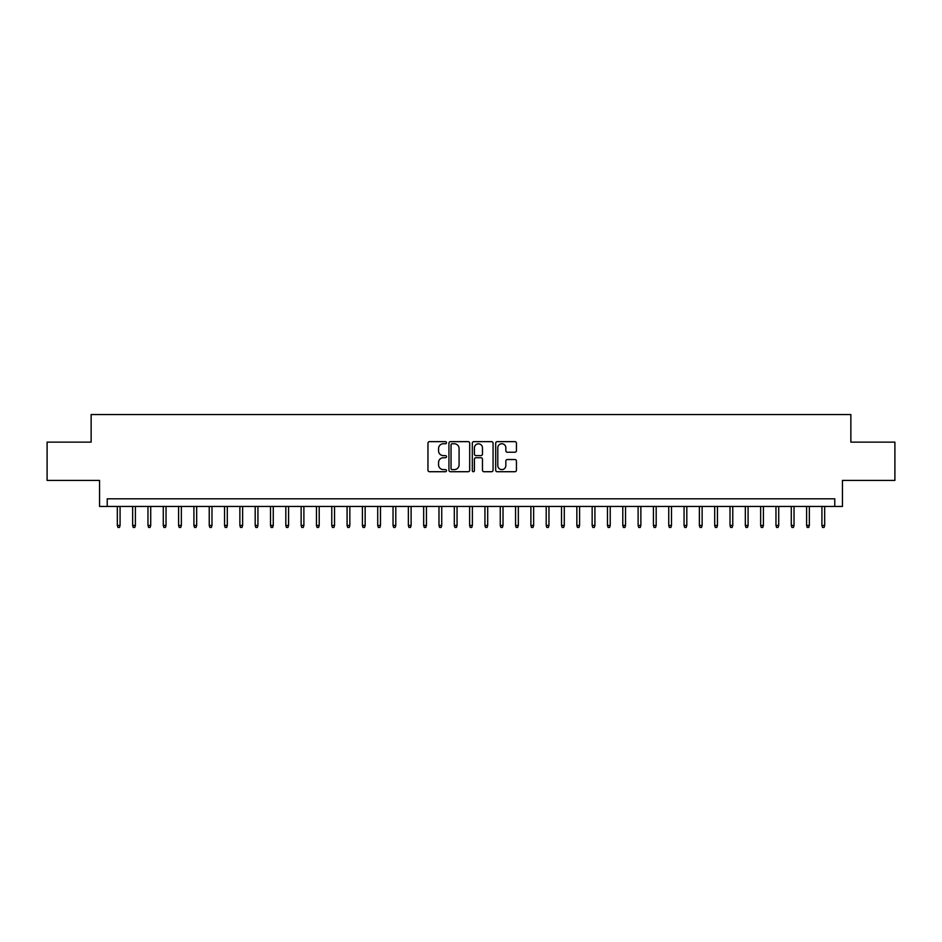 <?xml version="1.0" encoding="UTF-8"?>
<svg xmlns="http://www.w3.org/2000/svg" width="942" height="942" viewBox="0 0 942 942"><rect width="100%" height="100%" fill="white"/><g stroke="black" fill="none" stroke-linecap="round" stroke-linejoin="round"><path stroke-width="1.41" d="M446.496 442.693A1.048 1.048 0 0 0 445.436 441.645L429.47 441.645A1.507 1.507 0 0 0 427.962 443.152L427.962 470.211A1.507 1.507 0 0 0 429.47 471.718L445.436 471.718A1.048 1.048 0 0 0 446.496 470.659A1.048 1.048 0 0 0 445.436 469.611L443.376 469.611A4.816 4.816 0 0 1 438.56 464.795L438.56 462.546A4.816 4.816 0 0 1 443.376 457.73L445.436 457.73A1.048 1.048 0 0 0 446.496 456.682A1.048 1.048 0 0 0 445.436 455.622L443.376 455.622A4.816 4.816 0 0 1 438.56 450.818L438.56 448.557A4.816 4.816 0 0 1 443.376 443.753L445.436 443.753A1.048 1.048 0 0 0 446.496 442.693M514.944 452.242A1.507 1.507 0 0 0 516.44 450.735L516.44 443.152A1.507 1.507 0 0 0 514.944 441.645L497.199 441.645A1.507 1.507 0 0 0 495.692 443.152L495.692 470.211A1.507 1.507 0 0 0 497.199 471.718L514.944 471.718A1.507 1.507 0 0 0 516.44 470.211L516.44 461.038A1.507 1.507 0 0 0 514.944 459.531L507.349 459.531A1.507 1.507 0 0 0 505.842 461.038L505.842 465.583A4.027 4.027 0 0 1 501.827 469.611A4.027 4.027 0 0 1 497.8 465.583L497.8 447.768A4.027 4.027 0 0 1 501.827 443.753A4.027 4.027 0 0 1 505.842 447.768L505.842 450.735A1.507 1.507 0 0 0 507.349 452.242L514.944 452.242M834.777 506.455L842.442 506.455L842.442 480.42L894.9 480.42L894.9 442.128L850.861 442.128L850.861 414.562L91.139 414.562L91.139 442.128L47.1 442.128L47.1 480.42L99.558 480.42L99.558 506.455L834.777 506.455L834.777 498.801L107.223 498.801L107.223 506.455M469.681 443.152A1.507 1.507 0 0 0 468.186 441.645L450.441 441.645A1.507 1.507 0 0 0 448.934 443.152L448.934 470.211A1.507 1.507 0 0 0 450.441 471.718L468.186 471.718A1.507 1.507 0 0 0 469.681 470.211L469.681 443.152M473.814 441.645L491.559 441.645A1.507 1.507 0 0 1 493.066 443.152L493.066 470.211A1.507 1.507 0 0 1 491.559 471.718L483.964 471.718A1.507 1.507 0 0 1 482.469 470.211L482.469 459.237A1.507 1.507 0 0 0 480.962 457.73L475.922 457.73A1.507 1.507 0 0 0 474.415 459.237L474.415 470.659A1.048 1.048 0 0 1 473.367 471.718A1.048 1.048 0 0 1 472.319 470.659L472.319 443.152A1.507 1.507 0 0 1 473.814 441.645M452.089 443.753A1.048 1.048 0 0 0 451.041 444.801L451.041 468.551A1.048 1.048 0 0 0 452.089 469.611L454.279 469.611A4.816 4.816 0 0 0 459.084 464.795L459.084 448.557A4.816 4.816 0 0 0 454.279 443.753L452.089 443.753M482.469 447.85A4.027 4.027 0 0 0 478.442 443.823A4.027 4.027 0 0 0 474.415 447.85L474.415 454.126A1.507 1.507 0 0 0 475.922 455.622L480.962 455.622A1.507 1.507 0 0 0 482.469 454.126L482.469 447.85M120.081 525.448L119.469 527.438L117.938 527.438L117.326 525.448L120.081 525.448L120.081 506.455M117.326 525.448L117.326 506.455M135.401 525.448L134.788 527.438L133.258 527.438L132.645 525.448L135.401 525.448L135.401 506.455M132.645 525.448L132.645 506.455M150.72 525.448L150.108 527.438L148.577 527.438L147.965 525.448L150.72 525.448L150.72 506.455M147.965 525.448L147.965 506.455M166.039 525.448L165.427 527.438L163.896 527.438L163.284 525.448L166.039 525.448L166.039 506.455M163.284 525.448L163.284 506.455M181.359 525.448L180.746 527.438L179.215 527.438L178.591 525.448L181.359 525.448L181.359 506.455M178.591 525.448L178.591 506.455M196.666 525.448L196.054 527.438L194.523 527.438L193.911 525.448L196.666 525.448L196.666 506.455M193.911 525.448L193.911 506.455M211.985 525.448L211.373 527.438L209.842 527.438L209.23 525.448L211.985 525.448L211.985 506.455M209.23 525.448L209.23 506.455M227.305 525.448L226.692 527.438L225.162 527.438L224.549 525.448L227.305 525.448L227.305 506.455M224.549 525.448L224.549 506.455M242.624 525.448L242.012 527.438L240.481 527.438L239.869 525.448L242.624 525.448L242.624 506.455M239.869 525.448L239.869 506.455M257.943 525.448L257.331 527.438L255.8 527.438L255.188 525.448L257.943 525.448L257.943 506.455M255.188 525.448L255.188 506.455M273.262 525.448L272.638 527.438L271.108 527.438L270.495 525.448L273.262 525.448L273.262 506.455M270.495 525.448L270.495 506.455M288.57 525.448L287.958 527.438L286.427 527.438L285.815 525.448L288.57 525.448L288.57 506.455M285.815 525.448L285.815 506.455M303.889 525.448L303.277 527.438L301.746 527.438L301.134 525.448L303.889 525.448L303.889 506.455M301.134 525.448L301.134 506.455M319.208 525.448L318.596 527.438L317.065 527.438L316.453 525.448L319.208 525.448L319.208 506.455M316.453 525.448L316.453 506.455M334.528 525.448L333.915 527.438L332.385 527.438L331.772 525.448L334.528 525.448L334.528 506.455M331.772 525.448L331.772 506.455M349.847 525.448L349.235 527.438L347.692 527.438L347.08 525.448L349.847 525.448L349.847 506.455M347.08 525.448L347.08 506.455M365.155 525.448L364.542 527.438L363.011 527.438L362.399 525.448L365.155 525.448L365.155 506.455M362.399 525.448L362.399 506.455M380.474 525.448L379.862 527.438L378.331 527.438L377.718 525.448L380.474 525.448L380.474 506.455M377.718 525.448L377.718 506.455M395.793 525.448L395.181 527.438L393.65 527.438L393.038 525.448L395.793 525.448L395.793 506.455M393.038 525.448L393.038 506.455M411.112 525.448L410.5 527.438L408.969 527.438L408.357 525.448L411.112 525.448L411.112 506.455M408.357 525.448L408.357 506.455M426.432 525.448L425.819 527.438L424.289 527.438L423.665 525.448L426.432 525.448L426.432 506.455M423.665 525.448L423.665 506.455M441.739 525.448L441.127 527.438L439.596 527.438L438.984 525.448L441.739 525.448L441.739 506.455M438.984 525.448L438.984 506.455M457.058 525.448L456.446 527.438L454.915 527.438L454.303 525.448L457.058 525.448L457.058 506.455M454.303 525.448L454.303 506.455M472.378 525.448L471.765 527.438L470.235 527.438L469.622 525.448L472.378 525.448L472.378 506.455M469.622 525.448L469.622 506.455M487.697 525.448L487.085 527.438L485.554 527.438L484.942 525.448L487.697 525.448L487.697 506.455M484.942 525.448L484.942 506.455M503.016 525.448L502.404 527.438L500.873 527.438L500.261 525.448L503.016 525.448L503.016 506.455M500.261 525.448L500.261 506.455M518.336 525.448L517.711 527.438L516.181 527.438L515.568 525.448L518.336 525.448L518.336 506.455M515.568 525.448L515.568 506.455M533.643 525.448L533.031 527.438L531.5 527.438L530.888 525.448L533.643 525.448L533.643 506.455M530.888 525.448L530.888 506.455M548.962 525.448L548.35 527.438L546.819 527.438L546.207 525.448L548.962 525.448L548.962 506.455M546.207 525.448L546.207 506.455M564.282 525.448L563.669 527.438L562.139 527.438L561.526 525.448L564.282 525.448L564.282 506.455M561.526 525.448L561.526 506.455M579.601 525.448L578.989 527.438L577.458 527.438L576.845 525.448L579.601 525.448L579.601 506.455M576.845 525.448L576.845 506.455M594.92 525.448L594.308 527.438L592.765 527.438L592.153 525.448L594.92 525.448L594.92 506.455M592.153 525.448L592.153 506.455M610.228 525.448L609.615 527.438L608.085 527.438L607.472 525.448L610.228 525.448L610.228 506.455M607.472 525.448L607.472 506.455M625.547 525.448L624.935 527.438L623.404 527.438L622.792 525.448L625.547 525.448L625.547 506.455M622.792 525.448L622.792 506.455M640.866 525.448L640.254 527.438L638.723 527.438L638.111 525.448L640.866 525.448L640.866 506.455M638.111 525.448L638.111 506.455M656.185 525.448L655.573 527.438L654.042 527.438L653.43 525.448L656.185 525.448L656.185 506.455M653.43 525.448L653.43 506.455M671.505 525.448L670.892 527.438L669.362 527.438L668.738 525.448L671.505 525.448L671.505 506.455M668.738 525.448L668.738 506.455M686.812 525.448L686.2 527.438L684.669 527.438L684.057 525.448L686.812 525.448L686.812 506.455M684.057 525.448L684.057 506.455M702.131 525.448L701.519 527.438L699.988 527.438L699.376 525.448L702.131 525.448L702.131 506.455M699.376 525.448L699.376 506.455M717.451 525.448L716.838 527.438L715.308 527.438L714.695 525.448L717.451 525.448L717.451 506.455M714.695 525.448L714.695 506.455M732.77 525.448L732.158 527.438L730.627 527.438L730.015 525.448L732.77 525.448L732.77 506.455M730.015 525.448L730.015 506.455M748.089 525.448L747.477 527.438L745.946 527.438L745.334 525.448L748.089 525.448L748.089 506.455M745.334 525.448L745.334 506.455M763.409 525.448L762.784 527.438L761.254 527.438L760.641 525.448L763.409 525.448L763.409 506.455M760.641 525.448L760.641 506.455M778.716 525.448L778.104 527.438L776.573 527.438L775.961 525.448L778.716 525.448L778.716 506.455M775.961 525.448L775.961 506.455M794.035 525.448L793.423 527.438L791.892 527.438L791.28 525.448L794.035 525.448L794.035 506.455M791.28 525.448L791.28 506.455M809.355 525.448L808.742 527.438L807.212 527.438L806.599 525.448L809.355 525.448L809.355 506.455M806.599 525.448L806.599 506.455M824.674 525.448L824.062 527.438L822.531 527.438L821.919 525.448L824.674 525.448L824.674 506.455M821.919 525.448L821.919 506.455"/></g></svg>
